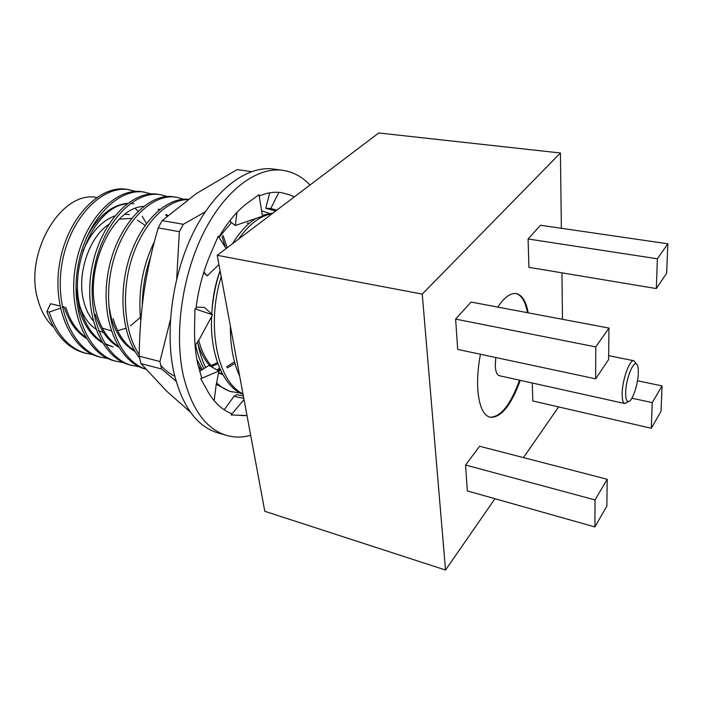 <?xml version="1.0" encoding="UTF-8"?>
<svg xmlns="http://www.w3.org/2000/svg" width="703" height="703" viewBox="0 0 703 703"><rect width="100%" height="100%" fill="white"/><g stroke="black" fill="none" stroke-linecap="round" stroke-linejoin="round"><path stroke-width="1.05" d="M250.69 435.35C242.509 437.6 234.512 437.635 226.7 435.438L217.842 432.872C196.954 426.58 182.314 406.536 173.931 372.731C164.564 330.885 172.683 273.001 194.327 230.558C215.988 188.044 247.86 165.381 273.66 169.072L282.799 170.319C293.116 171.857 302.185 176.769 309.988 185.047M226.7 435.438C205.97 429.19 191.48 409.102 183.228 375.165C174.01 333.152 182.226 274.952 203.844 232.245C225.478 189.476 257.201 166.646 282.799 170.319M247.008 415.561L231.102 414.937L231.735 413.592C222.166 410.077 214.055 402.468 207.411 390.763L200.724 378.697L201.708 377.986L197.543 362.941C195.32 352.177 194.327 340.533 194.564 328.002L194.951 308.81L212.534 314.777L204.468 307.439L196.137 307.123M241.331 415.631L247.008 415.526M259.24 196.075C266.929 192.727 274.319 191.585 281.385 192.64L289.179 194.749L281.437 192.648M218.844 237.227C227.667 221.911 237.465 210.329 248.247 202.482L259.012 194.678L262.465 216.216L235.329 225.505L236.973 212.411M195.891 309.127C198.29 289.574 203.229 271.077 210.707 253.625L218.211 236.252L226.164 248.519M289.179 194.749L294.408 196.84M231.102 414.937L244.038 399.568M243.827 398.443L234.02 396.307L224.195 409.77M234.02 396.307L236.841 394.629L243.387 396.053M200.724 378.697L218.941 370.999L209.002 365.411L199.582 371.289M214.178 400.71L216.049 385.56L218.941 370.999M212.534 314.777L199.889 338.354L195.083 345.648M207.104 275.681L203.87 272.017M207.253 275.848L218.923 264.521M235.329 225.505L230.47 221.779L230.171 220.267M275.699 211.005L265.743 208.308L270.787 208.51L278.915 192.358M265.743 208.308L269.697 192.842M270.787 208.51L276.833 210.153M160.723 365.296L161.611 368.987L140.943 363.583L139.185 356.184L159.915 361.518L160.723 365.296C165.029 370.191 169.695 373.82 174.739 376.175M202.244 369.629L196.858 359.374M217.403 370.13L220.197 369.4M226.507 366.878L234.521 361.869M248.774 223.747L247.157 223.115M218.571 370.789L220.619 370.323M227.271 367.933L234.96 363.442M249.134 223.44L248.15 223.123M201.401 370.156L198.044 365.261M251.489 171.602L237.104 169.599L196.585 193.395L162.165 220.601L183.316 224.301L179.362 231.691L158.201 227.886L162.165 220.601M161.611 368.987L176.058 381.158M140.943 363.583L166.778 391.29L190.364 412.09M179.362 231.691L176.708 278.731M158.201 227.886C152.041 248.915 147.34 270.066 144.106 291.35C141.057 312.668 139.414 334.276 139.185 356.184M170.381 319.856L159.915 361.518M205.25 211.84L183.316 224.301M625.661 392.942C625.67 399.796 626.927 402.538 629.449 401.158C633.289 398.838 638.148 383.161 638.306 372.731C638.394 368.934 638.008 366.289 637.138 364.795C634.088 358.521 625.705 378.838 625.661 392.942M629.449 401.158L624.844 403.548C623.007 402.968 622.12 399.708 622.164 393.785C622.199 379.971 629.695 359.066 633.895 360.744L637.138 364.795M495.764 357.519L495.272 366.166C495.633 371.834 497.003 375.024 499.385 375.718L624.844 403.548M528.181 312.826C526.134 301.402 522.18 294.996 516.318 293.608C510.589 292.712 504.403 297.211 497.777 307.097M480.43 354.25C478.066 366.896 477.179 378.504 477.759 389.084C479.033 405.851 483.163 415.253 490.149 417.301C500.967 417.916 511.011 405.596 520.264 380.349M527.426 312.686C525.431 301.543 521.6 295.163 515.932 293.546M96.654 197.49C61.284 189.872 23.111 254.178 38.182 300.752C41.433 311.947 46.539 320.735 53.498 327.115M129.387 214.6L125.116 214.204M114.624 216.006C101.127 221.19 90.538 232.974 82.849 251.34M93.165 320.717C88.982 315.761 85.88 309.478 83.868 301.868C76.425 275.471 88.543 237.904 108.526 224.529M119.387 219.143L131.426 218.378M137.428 220.215L145.134 225.355M62.453 307.545L64.158 306.965C68.701 321.376 76.056 331.816 86.223 338.284M65.801 307.352C69.905 320.568 76.495 330.507 85.555 337.176M75.977 287.536L79.597 310.656C84.219 325.612 91.768 336.28 102.243 342.651M105.222 344.224L113.078 346.887L104.835 343.609M126.839 203.923C95.494 205.715 66.838 267.597 81.267 311.051C85.458 324.812 92.251 334.997 101.627 341.632M95.336 314.417C100.037 329.935 107.779 340.823 118.543 347.071M143.438 206.445C112.129 207.306 82.646 270.488 97.04 314.821C101.311 329.136 108.297 339.575 117.99 346.14M108.798 305.647L111.373 318.248C116.162 334.347 124.079 345.454 135.143 351.553M113.113 318.661C117.471 333.556 124.651 344.242 134.651 350.718M211.128 365.578L217.499 362.581M211.858 366.395L217.912 363.767M198 344.004C200.856 353.011 204.872 360.349 210.039 365.999M218.563 372.836L222.93 374.857M198.694 340.164C201.726 351.869 206.55 361.061 213.158 367.748M218.686 372.247L222.719 374.479M64.158 306.965L62.242 306.508M59.931 305.954L50.616 303.731L46.908 311.526C54.614 334.233 67.075 348.029 84.29 352.915L93.042 354.672M146.444 223.545L142.243 216.269M138.043 211.128L135.248 208.501M134.053 203.747L130.512 203.378M127.515 203.404C111.294 204.828 97.497 216.524 86.135 238.484M166.998 216.269L165.671 214.89M159.247 209.907L158.175 209.309M167.762 215.601L166.593 214.459M159.722 209.52L159.054 209.178M225.478 247.465L221.946 236.516M227.192 247.746L223.036 235.364M220.092 270.796C215.566 283.089 212.868 296.227 212.007 310.225M494.965 498.717L445.526 570.028L422.248 294.1L560.414 152.99L561.354 228.282M561.917 272.834L562.497 319.303M558.613 406.914L523.463 457.609M532.294 383.012L532.812 400.974L651.321 428.276L661.031 411.299L662.059 385.912L637.48 380.745M479.622 446.264L465.553 465.008L467.319 490.914L594.905 526.934L606.874 506.002L607.19 479.261L479.622 446.264M471.036 302.053L455.623 319.092L457.679 349.4L595.634 378.829L608.596 359.549L608.965 328.064L471.036 302.053M540.51 225.25L528.085 238.976L528.92 267.333L656.312 288.573L666.655 273.195L667.85 243.8L540.51 225.25M136.031 191.453L127.252 189.388C100.362 184.248 67.971 217.069 59.922 261.604C51.416 307.044 70.862 349.962 99.264 356.869L108.183 358.635M151.628 194.002L142.691 191.857C116.074 186.743 83.833 219.969 75.713 264.943C67.137 310.831 86.328 354.057 114.51 360.894L123.596 362.669M159.59 194.59L158.412 194.38C132.094 189.3 100.011 222.921 91.812 268.353C83.174 314.707 102.093 358.231 130.037 364.989L139.308 366.773M175.627 197.156L174.432 196.945C148.456 191.91 116.601 225.821 108.271 271.622C99.51 318.354 117.99 362.23 145.609 369.101M188.237 199.257C166.629 197.367 141.47 220.751 129.554 257.21C117.84 293.265 122.067 336.438 139.572 357.968M154.432 241.551C142.358 266.244 137.806 292.72 140.776 320.99M230.268 220.768L228.73 222.13M195.592 344.874C197.411 353.714 200.179 361.632 203.888 368.6M216.252 384.242L229.635 391.299L240.101 393.047M272.957 213.088L262.307 215.25M255.927 218.457C247.623 223.475 239.811 231.902 232.491 243.73M220.101 270.831C215.478 284.434 212.693 298.845 211.744 314.056M211.621 316.473C209.696 354.91 223.405 386.518 243.097 394.506M230.382 326.113C230.268 345.92 233.37 362.572 239.67 376.079M234.494 348.249L236.665 359.936M272.008 213.809C260.356 215.61 249.205 224.055 238.563 239.134M221.199 276.736C206.128 325.094 217.078 381.527 242.974 393.856M269.381 213.352L261.868 210.953M231.489 222.552L218.949 237.386M196.225 306.455L196.172 307.123M197.605 341.825C199.239 351.395 201.919 359.954 205.654 367.502M216.533 382.81C221.436 387.485 226.674 390.543 232.254 391.984M150.583 257.175C145.24 272.246 142.489 288.168 142.322 304.97M217.104 369.963L219.608 368.082M187.806 199.573C167.068 199.705 143.737 222.57 132.287 257.078C121.03 291.051 123.939 332.343 139.212 354.707M183.694 199.239L176.84 197.323C151.338 192.42 120.055 225.109 111.153 270.014C101.873 315.858 118.614 360.156 145.486 368.961M167.516 196.594L160.776 194.757C134.501 189.687 102.445 223.369 94.237 268.862C85.581 315.287 104.466 358.855 132.375 365.613M145.011 192.227C118.438 187.121 86.223 220.399 78.086 265.444C69.509 311.403 88.657 354.672 116.803 361.5M129.537 189.748C102.682 184.617 70.318 217.499 62.251 262.096C53.736 307.598 73.138 350.569 101.513 357.458M46.908 311.526L49.166 312.079C56.864 334.813 69.307 348.618 86.504 353.495M49.166 312.079L60.405 308.239M140.372 317.396L130.459 325.814M125.899 328.257L117.629 330.682M111.188 330.788L102.322 328.116M80.195 307.044C83.666 317.035 88.842 324.347 95.722 328.969M98.499 330.603L103.499 332.581M445.526 570.028L264.811 511.309L217.209 255.303L378.75 132.972L560.414 152.99M422.248 294.1L217.209 255.303M662.059 385.912L652.235 402.626L631.883 398.179M652.235 402.626L651.321 428.276M607.19 479.261L595.037 499.93L465.553 465.008M595.037 499.93L594.905 526.934M608.965 328.064L595.793 346.913L455.623 319.092M595.793 346.913L595.634 378.829M667.85 243.8L657.384 258.783L528.085 238.976M657.384 258.783L656.312 288.573M489.771 417.204C500.51 417.38 510.431 405.042 519.526 380.182M207.192 275.778L203.65 272.72M158.412 194.38L160.776 194.757M174.432 196.945L176.84 197.323M633.895 360.744L608.64 355.656"/></g></svg>
